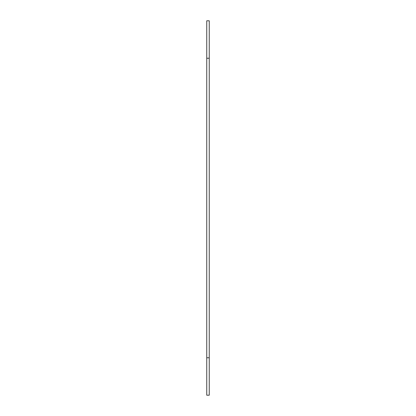 <?xml version="1.0" encoding="UTF-8"?>
<svg xmlns="http://www.w3.org/2000/svg" width="416" height="416" viewBox="0 0 416 416"><rect width="100%" height="100%" fill="white"/><g stroke="black" fill="none" stroke-linecap="round" stroke-linejoin="round"><path stroke-width="0.62" d="M206.752 357.76L206.752 395.2L209.248 395.2L209.248 20.8L206.752 20.8L206.752 357.76L209.248 357.76M209.248 58.24L206.752 58.24"/></g></svg>
